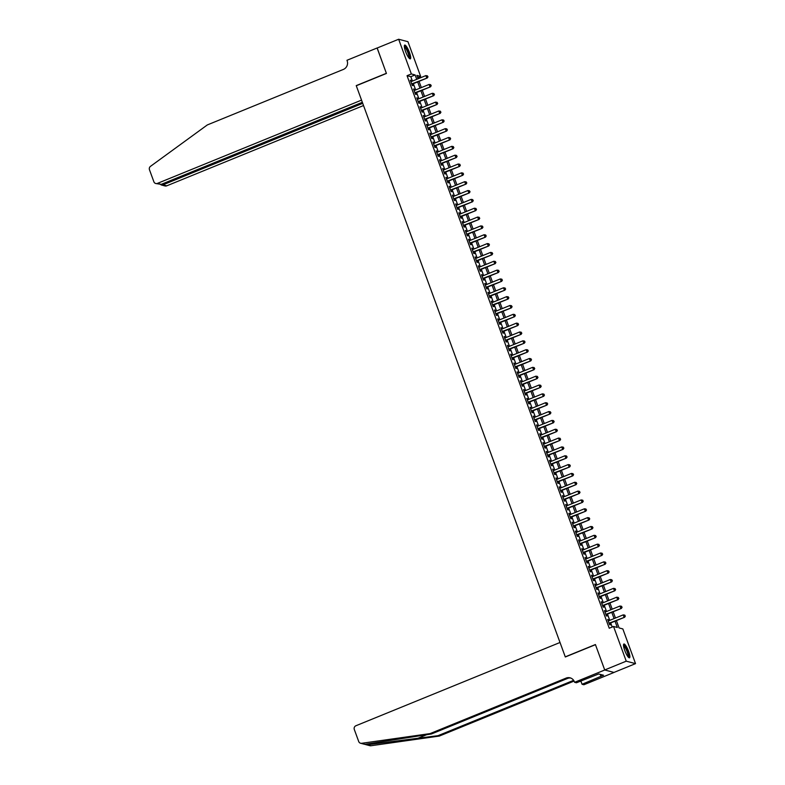 <?xml version="1.0" encoding="UTF-8"?>
<svg xmlns="http://www.w3.org/2000/svg" width="785" height="785" viewBox="0 0 785 785"><rect width="100%" height="100%" fill="white"/><g stroke="black" fill="none" stroke-linecap="round" stroke-linejoin="round"><path stroke-width="1.18" d="M624.732 650.392A7.438 1.639 -112.2 0 1 623.879 644.024A7.438 1.639 -112.2 0 1 628.648 651.422A7.438 1.639 -112.2 0 1 629.491 657.801A7.438 1.639 -112.2 0 1 624.732 650.392M405.551 51.447A7.438 1.639 -112.2 0 1 404.697 45.079A7.438 1.639 -112.2 0 1 409.466 52.487A7.438 1.639 -112.2 0 1 410.31 58.855A7.438 1.639 -112.2 0 1 405.551 51.447M604.735 670.007L595.462 644.681L565.318 656.976L560.019 642.483L355.909 725.752A2.865 2.757 -75.2 0 0 354.3 729.461L358.716 741.531A2.865 2.757 -75.2 0 0 361.62 743.307L430.052 733.612L566.122 678.093A6.672 6.427 104.8 0 1 574.414 681.822L574.591 682.302L604.735 670.007L614.027 672.451L604.715 669.958L595.413 644.544L565.269 656.849L356.282 85.751L386.426 73.447L377.124 48.032L398.652 39.25L407.945 41.693L420.642 76.4L416.874 75.399L418.101 78.765M417.679 77.607L420.642 76.4M616.392 620.611L619.071 627.931L622.839 628.922L635.536 663.629L626.244 661.176L613.546 626.479L617.314 627.47L615.008 621.18M614.007 672.411L635.536 663.629M608.728 620.778L607.668 619.434L609.611 624.732L610.239 624.899L609.67 623.359M605.49 611.937L604.43 610.593L606.373 615.901L607.001 616.058L606.432 614.518M602.252 603.096L601.192 601.752L603.135 607.06L603.763 607.217L603.194 605.677M599.024 594.255L597.964 592.91L599.907 598.219L600.525 598.386L599.966 596.836M595.786 585.414L594.726 584.069L596.669 589.378L597.297 589.545L596.728 587.994M592.547 576.573L591.488 575.228L593.431 580.537L594.059 580.704L593.489 579.153M589.319 567.732L588.259 566.387L590.192 571.696L590.82 571.863L590.261 570.312M586.081 558.891L585.021 557.546L586.964 562.855L587.592 563.022L587.023 561.471M582.843 550.059L581.783 548.705L583.726 554.014L584.354 554.181L583.785 552.63M579.605 541.218L578.555 539.864L580.488 545.173L581.116 545.339L580.557 543.789M576.376 532.377L575.317 531.033L577.26 536.332L577.888 536.498L577.318 534.948M573.138 523.536L572.079 522.192L574.021 527.491L574.649 527.657L574.08 526.107M569.9 514.695L568.84 513.351L570.783 518.649L571.411 518.816L570.852 517.266M566.672 505.854L565.612 504.51L567.555 509.808L568.183 509.975L567.614 508.425M563.434 497.013L562.374 495.669L564.317 500.967L564.945 501.134L564.376 499.594M560.196 488.172L559.136 486.828L561.079 492.126L561.707 492.293L561.138 490.753M556.967 479.331L555.908 477.986L557.841 483.285L558.469 483.452L557.909 481.911M553.729 470.49L552.669 469.145L554.612 474.454L555.24 474.611L554.671 473.07M550.491 461.649L549.431 460.304L551.374 465.613L552.002 465.77L551.433 464.229M547.263 452.808L546.203 451.463L548.136 456.772L548.764 456.929L548.205 455.388M544.025 443.967L542.965 442.622L544.908 447.931L545.536 448.098L544.967 446.547M540.786 435.125L539.727 433.781L541.67 439.09L542.298 439.257L541.729 437.706M537.548 426.284L536.489 424.94L538.432 430.249L539.059 430.415L538.5 428.865M534.32 417.443L533.26 416.099L535.203 421.408L535.831 421.574L535.262 420.024M531.082 408.602L530.022 407.258L531.965 412.567L532.593 412.733L532.024 411.183M527.844 399.771L526.784 398.417L528.727 403.725L529.355 403.892L528.786 402.342M524.615 390.93L523.556 389.576L525.489 394.884L526.117 395.051L525.558 393.501M521.377 382.089L520.318 380.745L522.26 386.043L522.889 386.21L522.319 384.66M518.139 373.248L517.08 371.904L519.022 377.202L519.65 377.369L519.081 375.819M514.911 364.407L513.851 363.062L515.784 368.361L516.412 368.528L515.853 366.978M511.673 355.566L510.613 354.221L512.556 359.52L513.184 359.687L512.615 358.137M508.435 346.725L507.375 345.38L509.318 350.679L509.946 350.846L509.377 349.305M505.197 337.884L504.137 336.539L506.08 341.838L506.708 342.005L506.148 340.464M501.968 329.043L500.909 327.698L502.851 332.997L503.479 333.164L502.91 331.623M498.73 320.201L497.67 318.857L499.613 324.166L500.241 324.323L499.672 322.782M495.492 311.36L494.432 310.016L496.375 315.325L497.003 315.482L496.434 313.941M492.264 302.519L491.204 301.175L493.137 306.484L493.765 306.641L493.206 305.1M489.026 293.678L487.966 292.334L489.909 297.643L490.537 297.809L489.968 296.259M485.787 284.837L484.728 283.493L486.671 288.801L487.299 288.968L486.729 287.418M482.559 275.996L481.499 274.652L483.432 279.96L484.06 280.127L483.501 278.577M479.321 267.155L478.261 265.811L480.204 271.119L480.832 271.286L480.263 269.736M476.083 258.314L475.023 256.97L476.966 262.278L477.594 262.445L477.025 260.895M472.845 249.483L471.785 248.129L473.728 253.437L474.356 253.604L473.797 252.054M469.616 240.642L468.557 239.288L470.5 244.596L471.128 244.763L470.558 243.213M466.378 231.801L465.319 230.456L467.261 235.755L467.889 235.922L467.32 234.372M463.14 222.96L462.08 221.615L464.023 226.914L464.651 227.081L464.082 225.53M459.912 214.119L458.852 212.774L460.795 218.073L461.413 218.24L460.854 216.689M456.674 205.277L455.614 203.933L457.557 209.232L458.185 209.399L457.616 207.848M453.436 196.436L452.376 195.092L454.319 200.391L454.947 200.558L454.378 199.017M450.207 187.595L449.148 186.251L451.081 191.55L451.709 191.717L451.149 190.176M446.969 178.754L445.909 177.41L447.852 182.709L448.48 182.876L447.911 181.335M443.731 169.913L442.671 168.569L444.614 173.877L445.242 174.035L444.673 172.494M440.493 161.072L439.443 159.728L441.376 165.036L442.004 165.193L441.445 163.653M437.265 152.231L436.205 150.887L438.148 156.195L438.776 156.352L438.207 154.812M434.026 143.39L432.967 142.046L434.91 147.354L435.538 147.521L434.968 145.971M430.788 134.549L429.729 133.205L431.671 138.513L432.299 138.68L431.74 137.13M427.56 125.708L426.5 124.364L428.443 129.672L429.071 129.839L428.502 128.289M424.322 116.867L423.262 115.523L425.205 120.831L425.833 120.998L425.264 119.448M421.084 108.036L420.024 106.681L421.967 111.99L422.595 112.157L422.026 110.606M417.855 99.195L416.796 97.84L418.729 103.149L419.357 103.316L418.798 101.765M414.617 90.353L413.558 88.999L415.5 94.308L416.128 94.475L415.559 92.924M412.419 81.09L410.81 76.694L407.042 75.703L609.238 628.236L613.546 626.479M612.202 627.029L610.701 622.937M609.759 620.356L607.472 614.096M606.53 611.515L604.234 605.255M603.292 602.674L600.996 596.414M600.054 593.833L597.768 587.572M596.826 584.992L594.53 578.731M593.588 576.151L591.291 569.89M590.349 567.31L588.063 561.049M587.121 558.469L584.825 552.208M583.883 549.628L581.587 543.367M580.645 540.796L578.359 534.526M577.407 531.955L575.12 525.685M574.178 523.114L571.882 516.844M570.94 514.273L568.644 508.003M567.702 505.432L565.416 499.162M564.474 496.591L562.178 490.321M561.236 487.75L558.94 481.49M557.998 478.909L555.711 472.649M554.769 470.068L552.473 463.807M551.531 461.227L549.235 454.966M548.293 452.386L546.007 446.125M545.055 443.545L542.769 437.284M541.827 434.704L539.53 428.443M538.588 425.862L536.292 419.602M535.35 417.021L533.064 410.761M532.122 408.18L529.826 401.92M528.884 399.339L526.588 393.079M525.646 390.508L523.36 384.238M522.417 381.667L520.121 375.397M519.179 372.826L516.883 366.556M515.941 363.985L513.655 357.715M512.703 355.144L510.417 348.874M509.475 346.303L507.179 340.033M506.237 337.462L503.941 331.201M502.999 328.621L500.712 322.36M499.77 319.78L497.474 313.519M496.532 310.938L494.236 304.678M493.294 302.097L491.008 295.837M490.066 293.256L487.77 286.996M486.828 284.415L484.531 278.155M483.589 275.574L481.303 269.314M480.351 266.733L478.065 260.473M477.123 257.892L474.827 251.632M473.885 249.051L471.589 242.791M470.647 240.22L468.36 233.95M467.418 231.379L465.122 225.109M464.18 222.538L461.884 216.267M460.942 213.697L458.656 207.426M457.714 204.856L455.418 198.585M454.476 196.014L452.18 189.744M451.238 187.173L448.951 180.913M448.009 178.332L445.713 172.072M444.771 169.491L442.475 163.231M441.533 160.65L439.247 154.39M438.295 151.809L436.009 145.549M435.067 142.968L432.771 136.708M431.828 134.127L429.532 127.867M428.59 125.286L426.304 119.026M425.362 116.445L423.066 110.185M422.124 107.604L419.828 101.343M418.886 98.763L416.599 92.502M415.658 89.932L413.361 83.661M411.379 81.512L410.32 80.168L412.262 85.467L412.89 85.634L412.321 84.083M604.715 669.958L626.244 661.176M407.042 75.703L411.35 73.947L398.652 39.25M416.727 79.334L415.118 74.938L411.35 73.947M614.066 618.6L611.78 612.339M610.838 609.759L608.542 603.498M607.6 600.917L605.304 594.657M604.362 592.076L602.075 585.816M601.124 583.235L598.837 576.975M597.895 574.394L595.599 568.134M594.657 565.553L592.361 559.293M591.419 556.712L589.133 550.452M588.191 547.871L585.895 541.611M584.953 539.03L582.656 532.77M581.714 530.199L579.428 523.929M578.486 521.358L576.19 515.088M575.248 512.517L572.952 506.246M572.01 503.676L569.724 497.405M568.772 494.835L566.485 488.564M565.543 485.993L563.247 479.723M562.305 477.152L560.009 470.892M559.067 468.311L556.781 462.051M555.839 459.47L553.543 453.21M552.601 450.629L550.305 444.369M549.363 441.788L547.076 435.528M546.134 432.947L543.838 426.687M542.896 424.106L540.6 417.846M539.658 415.265L537.372 409.005M536.42 406.424L534.134 400.164M533.192 397.583L530.895 391.322M529.953 388.742L527.657 382.481M526.715 379.911L524.429 373.64M523.487 371.07L521.191 364.799M520.249 362.228L517.953 355.958M517.011 353.387L514.724 347.117M513.783 344.546L511.486 338.276M510.544 335.705L508.248 329.435M507.306 326.864L505.02 320.604M504.078 318.023L501.782 311.763M500.84 309.182L498.544 302.922M497.602 300.341L495.315 294.081M494.364 291.5L492.077 285.24M491.135 282.659L488.839 276.399M487.897 273.818L485.601 267.557M484.659 264.977L482.373 258.716M481.431 256.136L479.135 249.875M478.193 247.295L475.896 241.034M474.954 238.454L472.668 232.193M471.726 229.622L469.43 223.352M468.488 220.781L466.192 214.511M465.25 211.94L462.964 205.67M462.012 203.099L459.725 196.829M458.783 194.258L456.487 187.988M455.545 185.417L453.249 179.147M452.307 176.576L450.021 170.316M449.079 167.735L446.783 161.475M445.841 158.894L443.545 152.633M442.603 150.053L440.316 143.792M439.374 141.212L437.078 134.951M436.136 132.371L433.84 126.11M432.898 123.53L430.612 117.269M429.66 114.688L427.374 108.428M426.432 105.847L424.135 99.587M423.193 97.006L420.897 90.746M419.955 88.165L417.669 81.905M419.053 81.346L421.339 87.606M422.281 90.187L424.577 96.447M425.519 99.028L427.815 105.288M428.757 107.869L431.043 114.129M431.986 116.7L434.282 122.97M435.224 125.541L437.52 131.811M438.462 134.382L440.748 140.652M441.69 143.223L443.986 149.493M444.928 152.064L447.224 158.335M448.166 160.905L450.453 167.166M451.404 169.746L453.691 176.007M454.633 178.588L456.929 184.848M457.871 187.429L460.167 193.689M461.109 196.27L463.395 202.53M464.337 205.111L466.633 211.371M467.575 213.952L469.872 220.212M470.814 222.793L473.1 229.053M474.042 231.634L476.338 237.894M477.28 240.475L479.576 246.735M480.518 249.316L482.804 255.576M483.756 258.157L486.043 264.417M486.985 266.988L489.281 273.259M490.223 275.829L492.519 282.1M493.461 284.67L495.747 290.941M496.689 293.512L498.985 299.782M499.927 302.353L502.223 308.623M503.165 311.194L505.452 317.454M506.394 320.035L508.69 326.295M509.632 328.876L511.928 335.136M512.87 337.717L515.156 343.977M516.108 346.558L518.394 352.818M519.336 355.399L521.633 361.659M522.574 364.24L524.871 370.5M525.813 373.081L528.099 379.341M529.041 381.922L531.337 388.183M532.279 390.763L534.575 397.024M535.517 399.604L537.803 405.865M538.745 408.445L541.042 414.706M541.984 417.277L544.28 423.547M545.222 426.118L547.508 432.388M548.45 434.959L550.746 441.229M551.688 443.8L553.984 450.07M554.926 452.641L557.213 458.911M558.164 461.482L560.451 467.742M561.393 470.323L563.689 476.583M564.631 479.164L566.927 485.424M567.869 488.005L570.155 494.265M571.097 496.846L573.393 503.106M574.335 505.687L576.632 511.948M577.574 514.528L579.86 520.789M580.802 523.369L583.098 529.63M584.04 532.21L586.336 538.471M587.278 541.051L589.564 547.312M590.516 549.892L592.803 556.153M593.745 558.734L596.041 564.994M596.983 567.565L599.279 573.835M600.221 576.406L602.507 582.676M603.449 585.247L605.745 591.517M606.687 594.088L608.983 600.358M609.925 602.929L612.212 609.199M613.154 611.77L615.45 618.03M410.81 76.694L415.118 74.938M410.457 80.531L410.947 80.325M413.695 89.372L414.186 89.166M416.923 98.213L417.424 98.007M420.161 107.054L420.652 106.848M423.4 115.895L423.89 115.689M426.628 124.736L427.128 124.53M429.866 133.578L430.357 133.371M433.104 142.409L433.595 142.213M436.332 151.25L436.833 151.054M439.571 160.091L440.061 159.895M442.809 168.932L443.299 168.736M446.047 177.773L446.537 177.577M449.275 186.614L449.776 186.418M452.513 195.455L453.004 195.259M455.751 204.296L456.242 204.1M458.98 213.137L459.48 212.941M462.218 221.978L462.708 221.772M465.456 230.819L465.947 230.613M468.684 239.66L469.185 239.454M471.922 248.502L472.413 248.295M475.161 257.343L475.651 257.137M478.399 266.184L478.889 265.978M481.627 275.025L482.127 274.819M484.865 283.866L485.356 283.66M488.103 292.697L488.594 292.501M491.332 301.538L491.832 301.342M494.57 310.379L495.06 310.183M497.808 319.22L498.298 319.024M501.036 328.061L501.536 327.865M504.274 336.902L504.765 336.706M507.512 345.743L508.003 345.547M510.75 354.584L511.241 354.388M513.979 363.426L514.479 363.219M517.217 372.267L517.707 372.061M520.455 381.108L520.946 380.902M523.683 389.949L524.184 389.743M526.921 398.79L527.412 398.584M530.16 407.631L530.65 407.425M533.388 416.472L533.888 416.266M536.626 425.313L537.117 425.107M539.864 434.154L540.355 433.948M543.102 442.985L543.593 442.789M546.331 451.826L546.821 451.63M549.569 460.667L550.059 460.471M552.807 469.508L553.297 469.312M556.035 478.35L556.536 478.153M559.273 487.191L559.764 486.994M562.511 496.032L563.002 495.835M565.74 504.873L566.24 504.677M568.978 513.714L569.468 513.508M572.216 522.555L572.707 522.349M575.444 531.396L575.945 531.19M578.682 540.237L579.173 540.031M581.92 549.078L582.411 548.872M585.159 557.919L585.649 557.713M588.387 566.76L588.887 566.554M591.625 575.601L592.116 575.395M594.863 584.442L595.354 584.236M598.091 593.274L598.592 593.077M601.33 602.115L601.82 601.918M604.568 610.956L605.058 610.759M607.796 619.797L608.296 619.601M411.831 84.289L427.305 77.97L411.693 83.916M427.746 76.734L427.423 75.851L427.746 76.734L426.677 77.803L425.872 75.596L410.889 81.709M427.305 77.97L428.002 76.802M427.423 75.851L425.872 75.596M404.314 46.325A6.437 1.423 -112.2 0 1 407.189 49.651A6.437 1.423 -112.2 0 1 409.171 58.227M408.799 57.796A5.956 1.315 67.8 0 0 406.728 50.014A5.956 1.315 67.8 0 0 404.353 46.894M409.868 58.797A7.389 1.629 67.8 0 0 407.248 49.269A7.389 1.629 67.8 0 0 404.412 45.432M623.496 645.27A6.437 1.423 -112.2 0 1 626.371 648.596A6.437 1.423 -112.2 0 1 628.353 657.173M627.98 656.741A5.956 1.315 67.8 0 0 625.91 648.959A5.956 1.315 67.8 0 0 623.535 645.839M629.05 657.742A7.389 1.629 67.8 0 0 626.43 648.204A7.389 1.629 67.8 0 0 623.594 644.377M377.183 48.013L386.377 73.319L356.233 85.614L361.542 100.117L157.432 183.396L161.19 184.377L362.346 102.305M161.19 184.377L155.734 183.504A2.865 2.757 -75.2 0 1 153.88 181.796L149.464 169.727A2.865 2.757 -75.2 0 1 150.484 166.351L207.309 124.943L343.379 69.423A6.672 6.427 -75.2 0 0 347.147 60.779L346.96 60.288L377.104 47.993M362.719 103.345L162.966 184.848L166.724 185.839A2.865 2.757 104.8 0 1 165.027 185.957L161.416 185.005L162.966 184.848L162.593 183.808M363.524 105.543L166.724 185.839M155.734 183.504A2.865 2.757 -75.2 0 0 157.432 183.396M160.621 184.534L161.416 185.005M430.052 733.612L431.426 733.975L365.29 744.268L367.233 744.779L437.961 735.692L573.649 680.33M361.62 743.307L365.624 744.572M437.961 735.692L439.335 736.055L574.09 681.076M570.764 678.044A6.672 6.427 104.8 0 0 567.496 678.456L431.426 733.975M367.233 744.779L370.912 745.75L439.335 736.055M574.591 682.302L576.416 682.783L598.69 673.962L603.537 675.237L582.058 684.275L583.883 684.755L614.027 672.451M580.851 680.968L582.058 684.275M370.912 745.75A2.865 2.757 104.8 0 1 369.863 745.691L365.702 744.592M580.409 681.154A6.672 6.427 104.8 0 1 581.214 681.969M600.25 674.374L600.947 676.297M415.069 93.13L430.543 86.811L414.931 92.758M430.985 85.575L430.661 84.692L430.985 85.575L429.915 86.644L429.11 84.437L414.127 90.55M430.543 86.811L431.23 85.644M430.661 84.692L429.11 84.437M418.297 101.971L433.781 95.652L418.17 101.599M434.213 94.416L433.889 93.533L434.213 94.416L433.153 95.485L432.339 93.278L417.355 99.391M433.781 95.652L434.468 94.485M433.889 93.533L432.339 93.278M421.535 110.813L437.019 104.493L421.398 110.44M437.451 103.257L437.127 102.374L437.451 103.257L436.391 104.326L435.577 102.119L420.593 108.232M437.019 104.493L437.706 103.326M437.127 102.374L435.577 102.119M424.773 119.654L440.248 113.334L424.636 119.281M440.689 112.098L440.365 111.215L440.689 112.098L439.62 113.168L438.815 110.96L423.831 117.073M440.248 113.334L440.935 112.167M440.365 111.215L438.815 110.96M428.011 128.495L443.486 122.175L427.874 128.122M443.927 120.939L443.603 120.056L443.927 120.939L442.858 122.009L442.053 119.801L427.06 125.914M443.486 122.175L444.173 121.008M443.603 120.056L442.053 119.801M431.24 137.326L446.724 131.017L431.112 136.963M447.156 129.78L446.832 128.897L447.156 129.78L446.096 130.85L445.281 128.642L430.298 134.755M446.724 131.017L447.411 129.849M446.832 128.897L445.281 128.642M434.478 146.167L449.952 139.858L434.34 145.804M450.394 138.621L450.07 137.738L450.394 138.621L449.324 139.691L448.52 137.483L433.536 143.596M449.952 139.858L450.649 138.69M450.07 137.738L448.52 137.483M437.716 155.008L453.19 148.699L437.579 154.645M453.632 147.462L453.308 146.579L453.632 147.462L452.562 148.532L451.758 146.324L436.774 152.437M453.19 148.699L453.877 147.531M453.308 146.579L451.758 146.324M440.944 163.849L456.428 157.54L440.817 163.486M456.86 156.303L456.536 155.42L456.86 156.303L455.8 157.373L454.986 155.165L440.002 161.278M456.428 157.54L457.115 156.362M456.536 155.42L454.986 155.165M444.182 172.69L459.657 166.381L444.045 172.327M460.098 165.144L459.774 164.261L460.098 165.144L459.029 166.214L458.224 164.006L443.24 170.119M459.657 166.381L460.353 165.203M459.774 164.261L458.224 164.006M447.421 181.531L462.895 175.222L447.283 181.168M463.336 173.985L463.013 173.102L463.336 173.985L462.267 175.055L461.462 172.837L446.479 178.96M462.895 175.222L463.582 174.044M463.013 173.102L461.462 172.837M450.649 190.372L466.133 184.053L450.521 190.009M466.565 182.826L466.241 181.934L466.565 182.826L465.505 183.896L464.691 181.678L449.707 187.792M466.133 184.053L466.82 182.885M466.241 181.934L464.691 181.678M453.887 199.213L469.371 192.894L453.75 198.85M469.803 191.668L469.479 190.775L469.803 191.668L468.743 192.737L467.929 190.519L452.945 196.633M469.371 192.894L470.058 191.726M469.479 190.775L467.929 190.519M457.125 208.054L472.599 201.735L456.988 207.691M473.041 200.499L472.717 199.616L473.041 200.499L471.971 201.578L471.167 199.361L456.183 205.474M472.599 201.735L473.286 200.567M472.717 199.616L471.167 199.361M460.353 216.895L475.838 210.576L460.226 216.532M476.279 209.34L475.955 208.457L476.279 209.34L475.21 210.409L474.405 208.202L459.411 214.315M475.838 210.576L476.524 209.409M475.955 208.457L474.405 208.202M463.592 225.737L479.076 219.417L463.464 225.364M479.507 218.181L479.184 217.298L479.507 218.181L478.448 219.25L477.633 217.043L462.65 223.156M479.076 219.417L479.763 218.25M479.184 217.298L477.633 217.043M466.83 234.578L482.304 228.258L466.692 234.205M482.746 227.022L482.422 226.139L482.746 227.022L481.676 228.092L480.871 225.884L465.888 231.997M482.304 228.258L482.991 227.091M482.422 226.139L480.871 225.884M470.068 243.419L485.542 237.099L469.93 243.046M485.984 235.863L485.66 234.98L485.984 235.863L484.914 236.933L484.109 234.725L469.116 240.838M485.542 237.099L486.229 235.932M485.66 234.98L484.109 234.725M473.296 252.26L488.78 245.94L473.169 251.887M489.212 244.704L488.888 243.821L489.212 244.704L488.152 245.774L487.338 243.566L472.354 249.679M488.78 245.94L489.467 244.773M488.888 243.821L487.338 243.566M476.534 261.101L492.009 254.782L476.397 260.728M492.45 253.545L492.126 252.662L492.45 253.545L491.381 254.615L490.576 252.407L475.592 258.52M492.009 254.782L492.705 253.614M492.126 252.662L490.576 252.407M479.772 269.942L495.247 263.623L479.635 269.569M495.688 262.386L495.364 261.503L495.688 262.386L494.619 263.456L493.814 261.248L478.83 267.361M495.247 263.623L495.934 262.455M495.364 261.503L493.814 261.248M483.001 278.783L498.485 272.464L482.873 278.41M498.917 271.227L498.593 270.344L498.917 271.227L497.857 272.297L497.042 270.089L482.059 276.202M498.485 272.464L499.172 271.296M498.593 270.344L497.042 270.089M486.239 287.614L501.713 281.305L486.101 287.251M502.155 280.068L501.831 279.185L502.155 280.068L501.095 281.138L500.28 278.93L485.297 285.043M501.713 281.305L502.41 280.137M501.831 279.185L500.28 278.93M489.477 296.455L504.951 290.146L489.34 296.092M505.393 288.909L505.069 288.026L505.393 288.909L504.323 289.979L503.519 287.771L488.535 293.884M504.951 290.146L505.638 288.978M505.069 288.026L503.519 287.771M492.705 305.296L508.189 298.987L492.578 304.933M508.621 297.75L508.307 296.867L508.621 297.75L507.561 298.82L506.747 296.612L491.763 302.725M508.189 298.987L508.876 297.819M508.307 296.867L506.747 296.612M495.943 314.137L511.428 307.828L495.806 313.774M511.859 306.592L511.535 305.708L511.859 306.592L510.799 307.661L509.985 305.453L495.001 311.566M511.428 307.828L512.114 306.65M511.535 305.708L509.985 305.453M499.182 322.978L514.656 316.669L499.044 322.615M515.097 315.433L514.774 314.549L515.097 315.433L514.028 316.502L513.223 314.294L498.239 320.408M514.656 316.669L515.343 315.491M514.774 314.549L513.223 314.294M502.42 331.82L517.894 325.51L502.282 331.456M518.336 324.274L518.012 323.391L518.336 324.274L517.266 325.343L516.461 323.126L501.468 329.249M517.894 325.51L518.581 324.333M518.012 323.391L516.461 323.126M505.648 340.661L521.132 334.341L505.52 340.298M521.564 333.115L521.24 332.222L521.564 333.115L520.504 334.184L519.69 331.967L504.706 338.08M521.132 334.341L521.819 333.174M521.24 332.222L519.69 331.967M508.886 349.502L524.36 343.182L508.749 349.139M524.802 341.956L524.478 341.063L524.802 341.956L523.732 343.025L522.928 340.808L507.944 346.921M524.36 343.182L525.057 342.015M524.478 341.063L522.928 340.808M512.124 358.343L527.598 352.023L511.987 357.98M528.04 350.787L527.716 349.904L528.04 350.787L526.97 351.866L526.166 349.649L511.182 355.762M527.598 352.023L528.285 350.856M527.716 349.904L526.166 349.649M515.353 367.184L530.837 360.864L515.225 366.821M531.268 359.628L530.945 358.745L531.268 359.628L530.209 360.698L529.394 358.49L514.41 364.603M530.837 360.864L531.523 359.697M530.945 358.745L529.394 358.49M518.591 376.025L534.065 369.706L518.453 375.652M534.506 368.469L534.183 367.586L534.506 368.469L533.447 369.539L532.632 367.331L517.649 373.444M534.065 369.706L534.762 368.538M534.183 367.586L532.632 367.331M521.829 384.866L537.303 378.547L521.691 384.493M537.745 377.31L537.421 376.427L537.745 377.31L536.675 378.38L535.87 376.172L520.887 382.285M537.303 378.547L537.99 377.379M537.421 376.427L535.87 376.172M525.057 393.707L540.541 387.388L524.929 393.334M540.973 386.151L540.649 385.268L540.973 386.151L539.913 387.221L539.099 385.013L524.115 391.126M540.541 387.388L541.228 386.22M540.649 385.268L539.099 385.013M528.295 402.548L543.779 396.229L528.158 402.175M544.211 394.992L543.887 394.109L544.211 394.992L543.151 396.062L542.337 393.854L527.353 399.967M543.779 396.229L544.466 395.061M543.887 394.109L542.337 393.854M531.533 411.389L547.008 405.07L531.396 411.016M547.449 403.833L547.125 402.95L547.449 403.833L546.38 404.903L545.575 402.695L530.591 408.808M547.008 405.07L547.694 403.902M547.125 402.95L545.575 402.695M534.771 420.23L550.246 413.911L534.634 419.857M550.687 412.674L550.363 411.791L550.687 412.674L549.618 413.744L548.813 411.536L533.82 417.649M550.246 413.911L550.933 412.743M550.363 411.791L548.813 411.536M538 429.071L553.484 422.752L537.872 428.698M553.916 421.516L553.592 420.632L553.916 421.516L552.856 422.585L552.041 420.377L537.058 426.49M553.484 422.752L554.171 421.584M553.592 420.632L552.041 420.377M541.238 437.902L556.712 431.593L541.101 437.539M557.154 430.357L556.83 429.474L557.154 430.357L556.084 431.426L555.28 429.218L540.296 435.332M556.712 431.593L557.409 430.425M556.83 429.474L555.28 429.218M544.476 446.743L559.95 440.434L544.339 446.38M560.392 439.198L560.068 438.315L560.392 439.198L559.322 440.267L558.518 438.059L543.534 444.173M559.95 440.434L560.637 439.266M560.068 438.315L558.518 438.059M547.704 455.585L563.188 449.275L547.577 455.221M563.62 448.039L563.296 447.156L563.62 448.039L562.56 449.108L561.746 446.9L546.762 453.014M563.188 449.275L563.875 448.107M563.296 447.156L561.746 446.9M550.942 464.426L566.417 458.116L550.805 464.063M566.858 456.88L566.534 455.997L566.858 456.88L565.789 457.949L564.984 455.742L550 461.855M566.417 458.116L567.113 456.939M566.534 455.997L564.984 455.742M554.181 473.267L569.655 466.957L554.043 472.904M570.096 465.721L569.773 464.838L570.096 465.721L569.027 466.79L568.222 464.583L553.239 470.696M569.655 466.957L570.342 465.78M569.773 464.838L568.222 464.583M557.409 482.108L572.893 475.798L557.281 481.745M573.325 474.562L573.001 473.679L573.325 474.562L572.265 475.632L571.451 473.414L556.467 479.537M572.893 475.798L573.58 474.621M573.001 473.679L571.451 473.414M560.647 490.949L576.131 484.63L560.51 490.586M576.563 483.403L576.239 482.51L576.563 483.403L575.503 484.473L574.689 482.255L559.705 488.368M576.131 484.63L576.818 483.462M576.239 482.51L574.689 482.255M563.885 499.79L579.359 493.471L563.748 499.427M579.801 492.244L579.477 491.351L579.801 492.244L578.731 493.314L577.927 491.096L562.943 497.209M579.359 493.471L580.046 492.303M579.477 491.351L577.927 491.096M567.123 508.631L582.598 502.312L566.986 508.268M583.039 501.075L582.715 500.192L583.039 501.075L581.97 502.155L581.165 499.937L566.171 506.05M582.598 502.312L583.284 501.144M582.715 500.192L581.165 499.937M570.352 517.472L585.836 511.153L570.224 517.109M586.267 509.916L585.944 509.033L586.267 509.916L585.208 510.986L584.393 508.778L569.41 514.891M585.836 511.153L586.523 509.985M585.944 509.033L584.393 508.778M573.59 526.313L589.064 519.994L573.452 525.94M589.506 518.757L589.182 517.874L589.506 518.757L588.436 519.827L587.631 517.619L572.648 523.732M589.064 519.994L589.761 518.826M589.182 517.874L587.631 517.619M576.828 535.154L592.302 528.835L576.69 534.781M592.744 527.598L592.42 526.715L592.744 527.598L591.674 528.668L590.869 526.46L575.886 532.573M592.302 528.835L592.989 527.667M592.42 526.715L590.869 526.46M580.056 543.995L595.54 537.676L579.929 543.622M595.972 536.44L595.648 535.556L595.972 536.44L594.912 537.509L594.098 535.301L579.114 541.414M595.54 537.676L596.227 536.508M595.648 535.556L594.098 535.301M583.294 552.836L598.769 546.517L583.157 552.463M599.21 545.281L598.886 544.397L599.21 545.281L598.141 546.35L597.336 544.142L582.352 550.256M598.769 546.517L599.465 545.349M598.886 544.397L597.336 544.142M586.532 561.677L602.007 555.358L586.395 561.304M602.448 554.122L602.124 553.239L602.448 554.122L601.379 555.191L600.574 552.983L585.59 559.097M602.007 555.358L602.694 554.19M602.124 553.239L600.574 552.983M589.761 570.518L605.245 564.199L589.633 570.145M605.677 562.963L605.353 562.08L605.677 562.963L604.617 564.032L603.802 561.824L588.819 567.938M605.245 564.199L605.932 563.031M605.353 562.08L603.802 561.824M592.999 579.359L608.483 573.04L592.861 578.987M608.915 571.804L608.591 570.921L608.915 571.804L607.855 572.873L607.04 570.666L592.057 576.779M608.483 573.04L609.17 571.872M608.591 570.921L607.04 570.666M596.237 588.191L611.711 581.881L596.1 587.828M612.153 580.645L611.829 579.762L612.153 580.645L611.083 581.714L610.279 579.507L595.295 585.62M611.711 581.881L612.398 580.714M611.829 579.762L610.279 579.507M599.465 597.032L614.949 590.722L599.338 596.669M615.391 589.486L615.067 588.603L615.391 589.486L614.321 590.556L613.517 588.348L598.523 594.461M614.949 590.722L615.636 589.555M615.067 588.603L613.517 588.348M602.703 605.873L618.188 599.563L602.576 605.51M618.619 598.327L618.295 597.444L618.619 598.327L617.559 599.397L616.745 597.189L601.761 603.302M618.188 599.563L618.874 598.396M618.295 597.444L616.745 597.189M605.941 614.714L621.416 608.404L605.804 614.351M621.857 607.168L621.534 606.285L621.857 607.168L620.788 608.238L619.983 606.03L604.999 612.143M621.416 608.404L622.103 607.227M621.534 606.285L619.983 606.03M609.18 623.555L624.654 617.245L609.042 623.192M625.095 616.009L624.772 615.126L625.095 616.009L624.026 617.079L623.221 614.871L608.228 620.984M624.654 617.245L625.341 616.068M624.772 615.126L623.221 614.871M416.982 738.665L426.932 734.603M567.496 678.456L566.122 678.093M360.57 743.238L364.789 744.357"/></g></svg>
